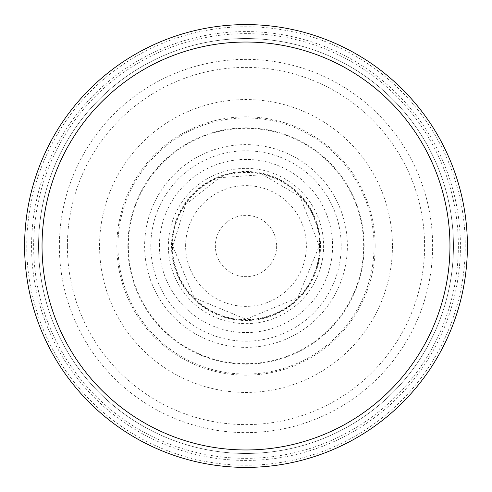<?xml version="1.0" encoding="UTF-8"?>
<svg xmlns="http://www.w3.org/2000/svg" width="492" height="492" viewBox="0 0 492 492"><rect width="100%" height="100%" fill="white"/><g stroke="black" fill="none" stroke-linecap="round" stroke-linejoin="round"><path stroke-width="0.37" stroke-dasharray="2.46 1.84" d="M467.4 246A221.4 221.4 0 0 1 245.871 467.4A221.4 221.4 0 0 1 24.6 245.742A221.4 221.4 0 0 1 246.129 24.6A221.4 221.4 0 0 1 467.4 246A221.4 221.4 0 0 1 246 467.4A221.4 221.4 0 0 1 24.6 246A221.4 221.4 0 0 1 246 24.6A221.4 221.4 0 0 1 467.4 246.258A221.4 221.4 0 0 1 245.871 467.4A221.4 221.4 0 0 1 24.6 246L26.759 246A219.241 219.241 0 0 1 246 26.759A219.241 219.241 0 0 1 465.241 246A219.241 219.241 0 0 1 246 465.241A219.241 219.241 0 0 1 26.759 246L59.378 246A186.622 186.622 0 0 0 246 432.622A186.622 186.622 0 0 0 432.622 246A186.622 186.622 0 0 0 246 59.378A186.622 186.622 0 0 0 59.378 246L144.623 246A101.377 101.377 0 0 0 246 347.377A101.377 101.377 0 0 0 347.377 246A101.377 101.377 0 0 0 246 144.623A101.377 101.377 0 0 0 144.623 246L168.375 246A77.625 77.625 0 0 1 246 168.375A77.625 77.625 0 0 1 323.625 246A77.625 77.625 0 0 1 246 323.625A77.625 77.625 0 0 1 168.375 246L172.022 246A73.978 73.978 0 0 0 246 319.978A73.978 73.978 0 0 0 319.978 246A73.978 73.978 0 0 0 246 172.022A73.978 73.978 0 0 0 172.022 246L171.499 246A74.501 74.501 0 0 1 246 171.499A74.501 74.501 0 0 1 320.501 246A74.501 74.501 0 0 1 246 320.501A74.501 74.501 0 0 1 171.499 246L159.42 246A86.58 86.58 0 0 0 246 332.58A86.58 86.58 0 0 0 332.58 246A86.58 86.58 0 0 0 246 159.42A86.58 86.58 0 0 0 159.42 246L24.6 246A221.4 221.4 0 0 1 246.129 24.6A221.4 221.4 0 0 1 467.4 246M38.548 246A207.452 207.452 0 0 1 246 38.548A207.452 207.452 0 0 1 453.452 246A207.452 207.452 0 0 0 246 38.548A207.452 207.452 0 0 0 38.548 246A207.452 207.452 0 0 0 246 453.452A207.452 207.452 0 0 0 453.452 246A207.452 207.452 0 0 1 246 453.452A207.452 207.452 0 0 1 38.548 246A207.452 207.452 0 0 0 246 453.452A207.452 207.452 0 0 0 453.452 246A207.452 207.452 0 0 0 246 38.548A207.452 207.452 0 0 0 38.548 246A207.452 207.452 0 0 0 246 453.452A207.452 207.452 0 0 0 453.452 246M460.426 246A214.426 214.426 0 0 1 246 460.426A214.426 214.426 0 0 1 31.574 246A214.426 214.426 0 0 1 246 31.574A214.426 214.426 0 0 1 460.426 246M375.162 246A129.162 129.162 0 0 0 246 116.838A129.162 129.162 0 0 0 116.838 246A129.162 129.162 0 0 0 246 375.162A129.162 129.162 0 0 0 375.162 246M128.332 246A117.668 117.668 0 0 0 246 363.668A117.668 117.668 0 0 0 363.668 246A117.668 117.668 0 0 0 246 128.332A117.668 117.668 0 0 0 128.332 246M319.566 246A73.566 73.566 0 0 0 246 172.434A73.566 73.566 0 0 0 172.434 246A73.566 73.566 0 0 0 246 319.566A73.566 73.566 0 0 0 319.566 246M341.19 246A95.19 95.19 0 0 0 246 150.81A95.19 95.19 0 0 0 150.81 246A95.19 95.19 0 0 0 246 341.19A95.19 95.19 0 0 0 341.19 246M67.398 246A178.602 178.602 0 0 1 246 67.398A178.602 178.602 0 0 1 424.602 246A178.602 178.602 0 0 1 246 424.602A178.602 178.602 0 0 1 67.398 246M276.645 246A30.645 30.645 0 0 1 246 276.645A30.645 30.645 0 0 1 215.355 246A30.645 30.645 0 0 1 246 215.355A30.645 30.645 0 0 1 276.645 246M185.619 246A60.381 60.381 0 0 1 246 185.619A60.381 60.381 0 0 1 306.381 246A60.381 60.381 0 0 1 246 306.381A60.381 60.381 0 0 1 185.619 246M127.852 246A118.148 118.148 0 0 0 245.736 364.142A118.148 118.148 0 0 0 364.142 246.529A118.148 118.148 0 0 0 364.148 246A118.148 118.148 0 0 0 246.264 127.859A118.148 118.148 0 0 0 127.859 245.471A118.148 118.148 0 0 0 127.852 246M374.055 246A128.055 128.055 0 0 0 246 117.945A128.055 128.055 0 0 0 117.945 246A128.055 128.055 0 0 0 246 374.055A128.055 128.055 0 0 0 374.055 246M392.438 246A146.438 146.438 0 0 1 246 392.438A146.438 146.438 0 0 1 99.562 246A146.438 146.438 0 0 1 246 99.562A146.438 146.438 0 0 1 392.438 246M458.353 246A212.353 212.353 0 0 1 246 458.353A212.353 212.353 0 0 1 33.647 246A212.353 212.353 0 0 1 246 33.647A212.353 212.353 0 0 1 458.353 246M172.747 246L185.601 204.549L219.567 177.68L262.777 174.697L300.182 196.702L319.253 246L297.795 297.801L246 319.253L194.199 297.795L172.747 246"/><path stroke-width="0.74" d="M467.4 246A221.4 221.4 0 0 0 246 24.6A221.4 221.4 0 0 0 24.6 246A221.4 221.4 0 0 0 246 467.4A221.4 221.4 0 0 0 467.4 246A221.4 221.4 0 0 0 246 24.6A221.4 221.4 0 0 0 24.6 246A221.4 221.4 0 0 0 246 467.4A221.4 221.4 0 0 0 467.4 246A221.4 221.4 0 0 0 246 24.6A221.4 221.4 0 0 0 24.6 246A221.4 221.4 0 0 0 246 467.4A221.4 221.4 0 0 0 467.4 246M246 42.035A203.965 203.965 0 0 0 42.035 246A203.965 203.965 0 0 0 246 449.965A203.965 203.965 0 0 0 449.965 246A203.965 203.965 0 0 0 246 42.035"/></g></svg>
